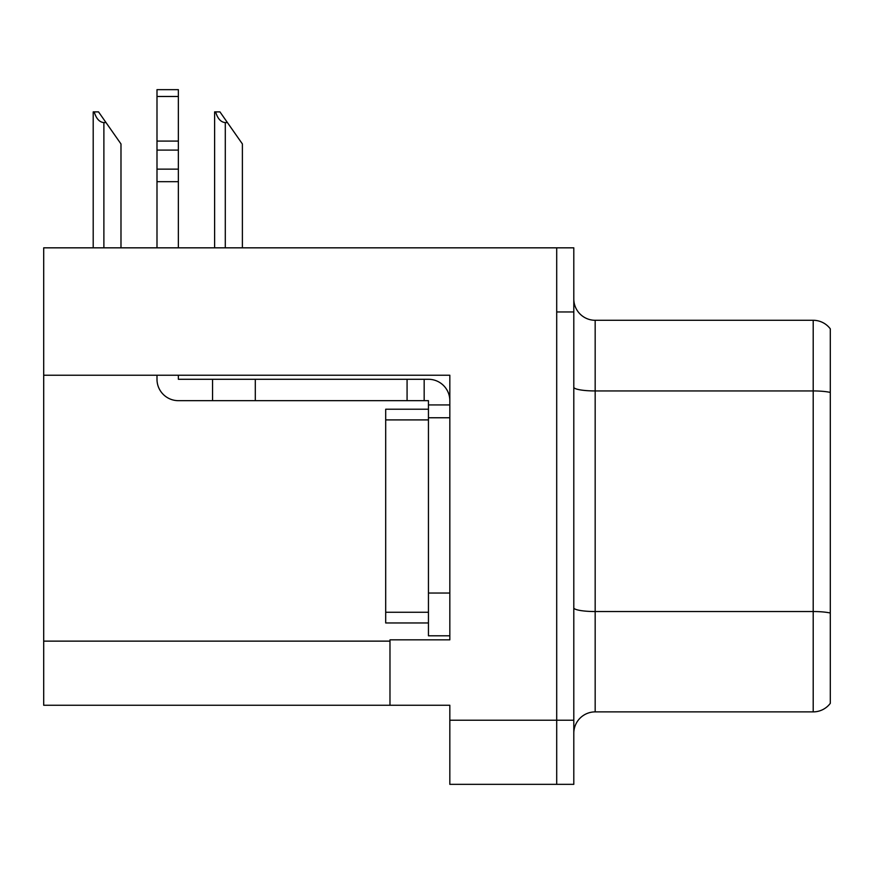 <?xml version="1.0" encoding="UTF-8"?>
<svg xmlns="http://www.w3.org/2000/svg" width="874" height="874" viewBox="0 0 874 874"><rect width="100%" height="100%" fill="white"/><g stroke="black" fill="none" stroke-linecap="round" stroke-linejoin="round"><path stroke-width="1.31" d="M449.826 417.761L449.826 593.042L428.446 593.042L428.446 635.791L449.826 635.791L449.826 593.042L449.826 639.844L389.979 639.844L389.979 705.252L43.7 705.252L43.7 375.23L449.826 375.23L449.826 417.761L428.446 417.761L428.446 400.663L424.174 400.663L424.174 379.283L428.446 379.283A21.38 21.38 0 0 1 449.826 400.674M389.979 705.252L449.826 705.252L449.826 784.339L556.705 784.339L556.705 720.22L556.705 784.339L573.803 784.339L573.803 720.22L556.705 720.22L556.705 247.834L43.7 247.834L43.7 375.23M573.803 733.253A21.38 21.38 0 0 1 595.172 711.884L813.202 711.884L813.202 320.288A21.38 21.38 0 0 1 830.3 328.843L830.3 703.33A21.38 21.38 0 0 1 813.202 711.884M556.705 247.834L573.803 247.834L573.803 311.952L556.705 311.952L556.705 720.22L449.826 720.22M830.3 328.843A21.38 21.38 0 0 0 813.202 320.288A21.38 21.38 0 0 1 830.3 328.843A21.38 21.38 0 0 0 813.202 320.288L595.172 320.288A21.38 21.38 0 0 1 573.803 298.919A21.38 21.38 0 0 0 595.172 320.288L595.172 711.884M573.803 311.952L573.803 720.22M830.3 393.912L830.3 392.426A21.38 3.715 180 0 0 813.202 390.94L595.172 390.94A21.38 3.715 -0 0 1 573.803 387.237M215.605 111.883L219.942 111.883L227.426 122.579L225.295 122.579C220.882 122.229 217.648 118.667 215.605 111.883L214.611 111.883L214.611 247.834M242.393 247.834L242.393 143.948L227.426 122.579M94.195 111.883L98.533 111.883L106.016 122.579L103.886 122.579C99.472 122.229 96.238 118.667 94.195 111.883L93.201 111.883L93.201 247.834M120.983 247.834L120.983 143.948L106.016 122.579M156.992 375.23L156.992 379.283A21.38 21.38 0 0 0 178.362 400.663L212.557 400.663L212.557 379.283L424.174 379.283M449.826 404.935L428.446 404.935M428.446 593.042L428.446 409.218L385.696 409.218L385.696 622.965L428.446 622.965M428.446 635.791L449.826 635.791M212.557 400.663L407.076 400.663L407.076 379.283M424.174 400.663L407.076 400.663M178.362 375.23L178.362 379.283L212.557 379.283M156.992 247.834L156.992 181.672L178.362 181.672L178.362 247.834M178.362 96.479L156.992 96.479L156.992 89.661L178.362 89.661L178.362 181.672M156.992 181.672L156.992 169.13L178.362 169.13M178.362 150.088L156.992 150.088L156.992 96.479M156.992 150.088L156.992 169.13M178.362 141.085L156.992 141.085M43.7 641.134L389.979 641.134M830.3 613.024A21.38 3.715 180 0 0 813.202 611.538L595.172 611.538A21.38 3.715 0 0 1 573.803 607.823M595.172 320.288A21.38 21.38 0 0 1 573.803 298.919M225.295 247.834L225.295 122.579M103.886 247.834L103.886 122.579M255.306 400.663L255.306 379.283M385.696 612.27L428.446 612.27M385.696 419.902L428.446 419.902"/></g></svg>

